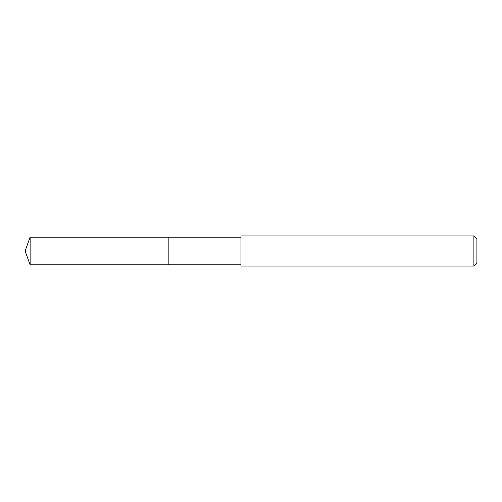 <?xml version="1.0" encoding="UTF-8"?>
<svg xmlns="http://www.w3.org/2000/svg" width="502" height="502" viewBox="0 0 502 502"><rect width="100%" height="100%" fill="white"/><g stroke="black" fill="none" stroke-linecap="round" stroke-linejoin="round"><path stroke-width="0.38" stroke-dasharray="2.51 1.88" d="M168.176 237.195L168.176 264.805L168.176 237.195M30.126 264.805L30.126 237.195M240.96 264.805L240.96 237.195L240.96 264.805M240.96 266.06L240.96 235.94M473.888 235.94L473.888 266.06M476.9 238.952L476.9 263.048M25.1 251L168.176 251L25.1 251"/><path stroke-width="0.75" d="M240.96 237.195L30.126 237.195L30.126 264.805L168.176 264.805L168.176 237.195L168.176 264.805L240.96 264.805M30.126 264.805L25.1 251L30.126 237.195M240.96 235.94L240.96 266.06L473.888 266.06L473.888 235.94L240.96 235.94M473.888 235.94L476.9 238.952L476.9 263.048L473.888 266.06"/></g></svg>
